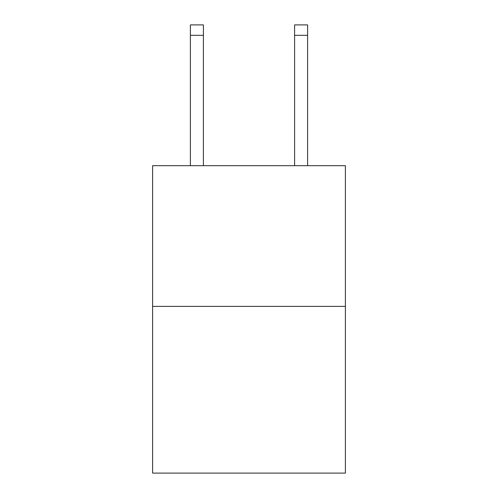 <?xml version="1.0" encoding="UTF-8"?>
<svg xmlns="http://www.w3.org/2000/svg" width="498" height="498" viewBox="0 0 498 498"><rect width="100%" height="100%" fill="white"/><g stroke="black" fill="none" stroke-linecap="round" stroke-linejoin="round"><path stroke-width="0.75" d="M345.394 306.37L345.394 165.685L152.606 165.685L152.606 473.1L345.394 473.1L345.394 306.37L152.606 306.37M203.408 165.685L203.408 24.9L190.385 24.9L203.408 24.9L190.385 24.9L203.408 24.9L190.385 24.9L203.408 24.9L190.385 24.9L203.408 24.9L190.385 24.9L203.408 24.9L190.385 24.9L203.408 24.9L190.385 24.9L203.408 24.9L190.385 24.9L203.408 24.9L190.385 24.9L203.408 24.9L190.385 24.9L203.408 24.9L190.385 24.9L203.408 24.9L190.385 24.9L203.408 24.9L190.385 24.9L203.408 24.9L190.385 24.9L203.408 24.9L190.385 24.9L203.408 24.9L190.385 24.9L190.385 165.685M203.408 24.9L190.385 24.9L203.408 24.9M307.615 165.685L307.615 24.9L294.592 24.9L294.592 165.685M203.408 35.321L190.385 35.321M294.592 35.321L307.615 35.321"/></g></svg>
